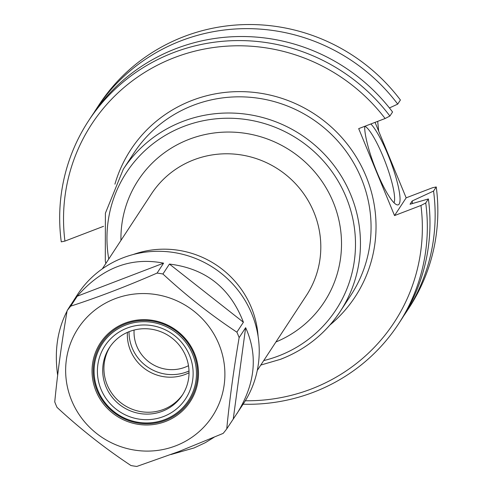 <?xml version="1.0" encoding="UTF-8"?>
<svg xmlns="http://www.w3.org/2000/svg" width="491" height="491" viewBox="0 0 491 491"><rect width="100%" height="100%" fill="white"/><g stroke="black" fill="none" stroke-linecap="round" stroke-linejoin="round"><path stroke-width="0.74" d="M188.483 365.697A37.206 36.217 33.2 0 1 136.811 346.21A37.206 36.217 33.2 0 1 134.098 330.056M258.094 336.298A92.646 90.184 -146.8 0 0 133.27 254.498M189.023 372.761A42.244 41.121 33.2 0 1 185.211 374.449A42.244 41.121 33.2 0 1 127.402 332.376M188.998 370.993A42.244 41.121 33.2 0 1 186.899 371.865A42.244 41.121 33.2 0 1 129.035 331.695M243.106 404.222A185.291 180.369 -146.8 0 0 398.477 323.986A185.291 180.369 -146.8 0 0 425.734 202.992L420.953 205.465A180.841 176.036 33.2 0 1 245.322 400.76M420.953 205.465L394.531 215.58L358.694 128.63L385.116 118.515L389.897 116.048A185.291 180.369 -146.8 0 0 88.527 120.866A185.291 180.369 -146.8 0 0 61.271 241.86L64.935 241.093A180.841 176.036 33.2 0 1 174.63 57.533A180.841 176.036 33.2 0 1 385.116 118.515M64.935 241.093L103.546 226.308M93.824 112.899A185.291 180.369 33.2 0 1 96.353 108.928L99.041 104.822A185.291 180.369 33.2 0 1 400.411 100.004L397.722 104.11L389.424 107.959M375.056 122.369L406.161 197.836L432.583 187.722L436.247 186.954A185.291 180.369 33.2 0 1 408.991 307.949L406.303 312.055A185.291 180.369 33.2 0 1 403.663 315.958M370.852 123.978A44.472 8.335 -110.9 0 1 393.966 171.034A44.472 8.335 -110.9 0 1 397.329 204.907A44.472 8.335 -110.9 0 1 376.8 171.819A44.472 8.335 -110.9 0 1 364.703 126.328M394.034 202.752A41.729 7.819 69.1 0 0 385.472 162.564A41.729 7.819 69.1 0 0 364.911 126.255M398.477 323.986L401.135 319.936A185.291 180.369 -146.8 0 0 428.391 198.941L425.734 202.992M389.897 116.048L392.555 111.991A185.291 180.369 -146.8 0 0 91.185 116.809L88.527 120.866M436.247 186.954L433.559 191.06L412.195 200.96L410.046 204.238L428.391 198.941M433.559 191.06A185.291 180.369 33.2 0 1 406.303 312.055M412.195 200.96A164.46 160.091 33.2 0 1 412.434 203.55M394.531 215.58L406.161 197.836M96.353 108.928A185.291 180.369 33.2 0 1 397.722 104.11M182.855 394.316A43.509 42.349 33.2 0 1 163.528 409.414A43.509 42.349 33.2 0 1 114.36 396.568A43.509 42.349 33.2 0 1 110.101 346.64M68.034 309.299L77.646 294.324A99.317 96.678 33.2 0 1 213.702 267.902A99.317 96.678 33.2 0 1 243.775 403.197L226.75 428.864A99.317 96.678 33.2 0 1 223.153 433.393L178.939 451.511L136.805 466.45A99.317 96.678 33.2 0 1 130.962 465.536C104.908 448.283 80.254 428.888 56.999 407.352A99.317 96.678 33.2 0 1 54.753 401.908C57.478 373.639 61.602 343.221 67.132 310.674A99.317 96.678 33.2 0 1 70.735 306.139L77.247 296.202C102.067 267.798 130.851 256.775 163.589 263.151L157.077 273.082A99.317 96.678 33.2 0 1 162.92 274.003L169.432 264.066C205.563 268.485 230.218 287.879 243.401 322.243L236.889 332.18A99.317 96.678 33.2 0 1 239.135 337.624L245.641 327.693C258.192 355.466 255.265 384.158 236.852 413.766M214.076 437.285L205.318 442.673L194.135 447.927L170.899 454.543M57.662 375.382C54.262 351.218 57.398 329.78 67.071 311.061M70.716 304.893L67.132 310.674M169.432 264.066L243.401 322.243M236.889 332.18C210.829 314.927 186.175 295.533 162.92 274.003M77.247 296.202L163.589 263.151M157.077 273.082C126.893 286.241 98.114 297.264 70.735 306.139M245.641 327.693L233.262 418.927M226.75 428.864C229.475 400.588 233.606 370.177 239.135 337.624M175.588 445.883A80.26 78.13 33.2 0 1 66.346 359.952A80.26 78.13 33.2 0 1 193.871 311.128A80.26 78.13 33.2 0 1 175.588 445.883M162.3 411.286A43.509 42.349 33.2 0 1 112.764 397.998A43.509 42.349 33.2 0 1 109.475 347.567A43.509 42.349 33.2 0 1 169.076 335.991A43.509 42.349 33.2 0 1 182.253 395.261A43.509 42.349 33.2 0 1 162.3 411.286M163.497 416.546A48.247 46.97 33.2 0 1 97.826 364.887A48.247 46.97 33.2 0 1 174.489 335.537A48.247 46.97 33.2 0 1 163.497 416.546M164.755 419.602A51.586 50.217 33.2 0 1 94.542 364.371A51.586 50.217 33.2 0 1 176.508 332.996A51.586 50.217 33.2 0 1 164.755 419.602M165.277 420.351A52.623 51.224 33.2 0 1 93.652 364.015A52.623 51.224 33.2 0 1 177.263 332.002A52.623 51.224 33.2 0 1 165.277 420.351M165.541 421.499A53.66 52.236 33.2 0 1 92.504 364.052A53.66 52.236 33.2 0 1 177.767 331.413A53.66 52.236 33.2 0 1 165.541 421.499M280.778 359.185A129.704 126.255 -146.8 0 0 340.263 311.404A129.704 126.255 -146.8 0 0 300.989 134.712A129.704 126.255 -146.8 0 0 123.302 169.217L105.405 213.168L105.301 260.924L105.817 263.507M108.757 259.015A125.254 121.928 33.2 0 1 201.224 121.167A125.254 121.928 33.2 0 1 349.291 205.711A125.254 121.928 33.2 0 1 278.538 355.963A125.254 121.928 33.2 0 1 263.735 360.578M123.302 169.217L133.902 153.032A129.704 126.255 33.2 0 1 311.595 118.527A129.704 126.255 33.2 0 1 350.869 295.226L340.263 311.404C325.521 333.542 305.66 349.494 280.686 359.265L260.789 365.065M275.924 341.975A111.175 108.223 -146.8 0 0 332.64 200.764A111.175 108.223 -146.8 0 0 189.225 139.272A111.175 108.223 -146.8 0 0 120.946 240.418M329.891 325.054A134.147 130.588 -146.8 0 0 314.522 114.059A134.147 130.588 -146.8 0 0 114.925 184.174M102.318 268.841L151.412 193.933A92.646 90.184 33.2 0 1 193.902 159.802A92.646 90.184 33.2 0 1 299.387 188.096A92.646 90.184 33.2 0 1 306.384 295.496L257.29 370.404M377.708 121.584L377.683 121.363A72.607 70.679 33.2 0 1 377.708 121.584L378.684 131.171"/></g></svg>
